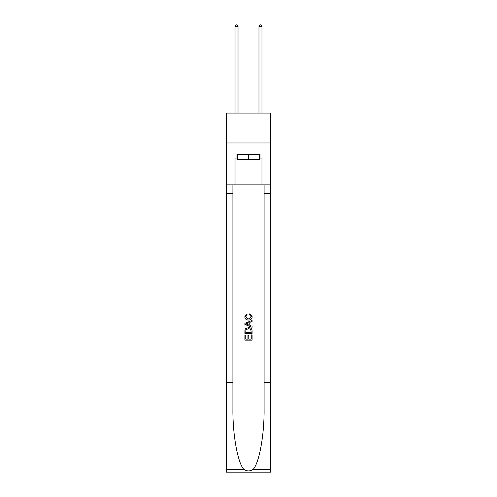 <?xml version="1.0" encoding="UTF-8"?>
<svg xmlns="http://www.w3.org/2000/svg" width="497" height="497" viewBox="0 0 497 497"><rect width="100%" height="100%" fill="white"/><g stroke="black" fill="none" stroke-linecap="round" stroke-linejoin="round"><path stroke-width="0.75" d="M270.641 142.987L270.641 113.067L226.359 113.067L226.359 142.987L270.641 142.987L270.641 184.884L261.969 184.884L261.969 158.071L260.049 158.071L260.049 154.48L236.951 154.48L236.951 158.071L237.311 158.071M259.689 154.48L259.689 159.27L237.311 159.27L237.311 154.48M248.5 154.48L248.5 159.27M251.258 334.885L251.258 339.122L248.773 339.122L251.258 339.122L251.258 334.885L252.085 334.885L252.085 340.134L244.903 340.134L244.903 335.071L244.903 340.134M247.947 335.345L247.947 339.122L245.735 339.122L247.947 339.122L247.947 335.345L248.773 335.345L248.773 339.122M245.524 328.734L245.009 329.778L245.524 328.734L248.457 327.61C250.755 327.604 251.967 328.71 252.085 330.934L252.085 333.506L244.903 333.506L244.903 331.045L244.903 333.506M249.786 313.8L249.55 314.812L249.786 313.8L252.178 316.732C251.985 318.937 250.743 320.049 248.444 320.062L248.444 320.062C246.239 320.012 245.027 318.912 244.816 316.751L246.903 313.986L247.121 314.999L245.642 316.8L248.438 319.049L251.352 316.825L249.55 314.812M253.128 469.416L270.641 469.416L270.641 472.15L226.359 472.15L226.359 382.379L232.913 382.379L232.913 409.068C232.59 434.577 237.765 463.074 243.872 469.416C246.953 471.386 250.041 471.386 253.128 469.416C259.235 463.074 264.41 434.577 264.087 409.068L264.087 184.884M244.903 323.311L244.903 324.454L252.085 327.306L244.903 324.454L244.903 323.311L252.085 320.459L244.903 323.311M264.087 382.379L270.641 382.379L270.641 184.884M226.359 382.379L226.359 142.987M232.913 184.884L232.913 382.379M270.641 469.416L270.641 382.379M226.359 184.884L235.031 184.884L235.031 158.071L236.951 158.071M235.031 184.884L261.969 184.884M259.689 158.071L260.049 158.071M252.085 320.459L252.085 321.534L249.879 322.354L249.879 325.411L252.085 326.231L252.085 327.306M247.059 324.373L249.047 325.106L249.047 322.659L245.735 323.882L247.059 324.373M249.047 322.659L249.047 325.106M244.903 331.045L245.009 329.778M250.749 329.312L251.258 332.493L250.749 329.312L248.444 328.623L245.885 329.846L245.735 332.493L251.258 332.493L245.735 332.493M244.903 335.071L245.735 335.071L245.735 339.122M238.026 113.067L238.026 26.403L235.031 26.403L235.031 113.067M235.031 26.403L235.932 24.85L237.131 24.85L238.026 26.403M261.969 113.067L261.969 26.403L258.974 26.403L258.974 113.067M258.974 26.403L259.869 24.85L261.068 24.85L261.969 26.403M264.087 193.258L270.641 193.258M232.913 193.258L226.359 193.258M226.359 469.416L243.872 469.416"/></g></svg>
